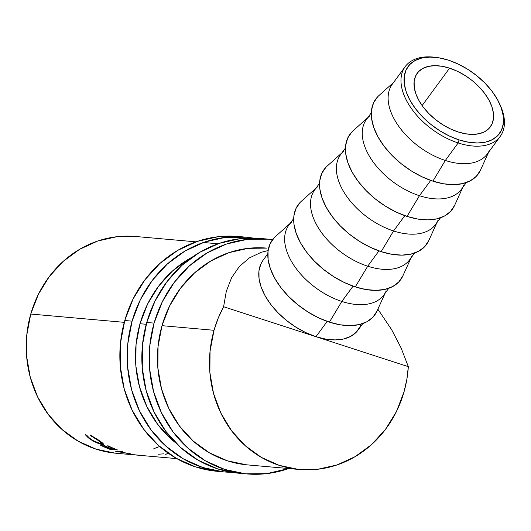 <?xml version="1.0" encoding="UTF-8"?>
<svg xmlns="http://www.w3.org/2000/svg" width="531" height="531" viewBox="0 0 531 531"><rect width="100%" height="100%" fill="white"/><g stroke="black" fill="none" stroke-linecap="round" stroke-linejoin="round"><path stroke-width="0.8" d="M489.522 150.213A58.941 34.628 -143.7 0 1 445.323 160.462L458.173 142.952A58.941 34.628 36.3 0 0 500.262 105.238L499.518 103.618A56.678 33.294 -143.7 0 1 459.049 139.885L458.173 142.952L445.323 160.462A58.941 34.628 36.3 0 0 487.372 153.904L500.222 136.394A58.941 34.628 -143.7 0 1 458.173 142.952A58.941 34.628 -143.7 0 1 405.193 66.641A58.941 34.628 -143.7 0 1 435.785 57.381A58.941 34.628 36.3 0 0 434.902 57.268A58.941 34.628 36.3 0 0 402.306 90.024A58.941 34.628 36.3 0 0 458.173 142.952L459.049 139.885L468.601 142.248L477.581 142.992L485.653 142.082L492.496 139.56L497.852 135.518L501.516 130.108L503.342 123.55L503.269 116.083L501.291 108.005L497.494 99.616L492.011 91.246L485.062 83.214L476.911 75.827L467.871 69.369L458.286 64.092L448.536 60.195A56.678 33.294 -143.7 0 1 499.518 103.618M457.994 131.914A45.341 26.636 -143.7 0 1 417.24 73.212A45.341 26.636 -143.7 0 1 449.584 68.16L422.118 105.583L449.584 68.16L457.39 71.28L465.056 75.502L472.285 80.666L478.809 86.58L484.365 93.005L488.752 99.702L491.792 106.412L493.372 112.877L493.432 118.851L491.971 124.095L489.038 128.422L484.757 131.655L479.281 133.673L472.822 134.403L465.641 133.805L457.994 131.914L450.195 128.794L442.529 124.573L435.301 119.409L428.776 113.501L423.22 107.07L418.833 100.372L415.793 93.668L414.213 87.203L414.153 81.23L415.614 75.979L418.547 71.652L422.829 68.419L428.305 66.402L434.756 65.678L441.945 66.269L449.584 68.16A45.341 26.636 -143.7 0 1 490.345 126.869A45.341 26.636 -143.7 0 1 457.994 131.914M499.883 104.434A58.941 34.628 -143.7 0 1 500.222 136.394M393.597 82.431L378.935 95.56A63.474 37.289 36.3 0 0 380.189 140.589A63.474 37.289 36.3 0 0 432.898 181.151L445.323 160.462L432.898 181.151A63.474 37.289 36.3 0 0 480.502 170.112L488.633 152.185M463.656 185.458A58.941 34.628 -143.7 0 1 419.45 195.713L430.687 180.401L419.45 195.713A58.941 34.628 36.3 0 0 461.499 189.149L466.337 182.564M367.731 117.676L353.062 130.805A63.474 37.289 36.3 0 0 354.323 175.834A63.474 37.289 36.3 0 0 407.025 216.396L419.45 195.713L407.025 216.396A63.474 37.289 36.3 0 0 454.629 205.358L462.76 187.43M437.783 220.71A58.941 34.628 -143.7 0 1 393.577 230.958L404.814 215.646L393.577 230.958A58.941 34.628 36.3 0 0 435.626 224.394L440.464 217.81M341.858 152.921L327.189 166.057A63.474 37.289 36.3 0 0 328.45 211.079A63.474 37.289 36.3 0 0 381.152 251.641L393.577 230.958L381.152 251.641A63.474 37.289 36.3 0 0 428.763 240.609L436.887 222.675M411.91 255.955A58.941 34.628 -143.7 0 1 367.711 266.204L378.948 250.891L367.711 266.204A58.941 34.628 36.3 0 0 409.759 259.646L414.592 253.055M315.985 188.166L301.316 201.302A63.474 37.289 36.3 0 0 302.577 246.324A63.474 37.289 36.3 0 0 355.285 286.893L367.711 266.204L355.285 286.893A63.474 37.289 36.3 0 0 402.89 275.854L411.021 257.927M386.044 291.2A58.941 34.628 -143.7 0 1 341.838 301.449L353.075 286.143L341.838 301.449A58.941 34.628 36.3 0 0 383.886 294.891L388.725 288.3M274.182 237.775L270.073 243.829L268.029 251.176L268.109 259.54L270.325 268.593L274.58 277.985L280.72 287.357L288.506 296.358L297.632 304.628L307.761 311.863L318.487 317.77L329.412 322.138L341.838 301.449L329.412 322.138A63.474 37.289 36.3 0 0 377.017 311.1L385.148 293.172M135.445 236.474L116.853 236.72L97.684 241.028L79.59 249.331L63.275 261.298L49.363 276.485L38.385 294.293L30.758 314.047L124.261 322.337L30.758 314.047A108.815 99.456 95.1 0 0 116.156 453.255L176.796 458.625M377.873 309.215L391.593 329.585L401.091 347.924L408.326 366.655A108.815 99.456 -84.9 0 1 404.011 391.911A108.815 99.456 -84.9 0 1 299.411 469.49A108.815 99.456 -84.9 0 1 214.02 330.289L162.001 325.676L214.02 330.289A108.815 99.456 -84.9 0 1 223.604 306.739L226.319 291.24L231.616 277.7L239.348 266.502L249.304 257.96L261.199 252.305L268.115 250.552L261.199 252.305L249.304 257.96L239.348 266.502L231.616 277.7L226.319 291.24L223.604 306.739L315.965 336.694A58.941 34.628 36.3 0 0 358.013 330.136L362.852 323.545M146.251 324.282L140.011 323.731L146.251 324.282M118.433 451.649L130.161 453.726A108.815 99.456 95.1 0 0 130.507 453.806L131.17 454.443L138.432 455.16A108.815 99.456 95.1 0 0 140.005 455.346L129.949 454.383A108.815 99.456 -84.9 0 1 129.723 454.35L128.953 453.647L115.585 451.25A108.815 99.456 -84.9 0 1 115.366 451.184L120.895 451.158A108.815 99.456 95.1 0 0 122.409 451.649L118.433 451.649L118.559 451.177L118.433 451.649L122.409 451.649A108.815 99.456 95.1 0 1 120.895 451.158L115.366 451.184A108.815 99.456 95.1 0 0 115.585 451.25L128.973 453.54L129.723 454.35L129.81 453.673L129.723 454.35A108.815 99.456 95.1 0 0 129.949 454.383L130.035 453.706L129.949 454.383L140.005 455.346A108.815 99.456 95.1 0 1 138.432 455.16L131.17 454.443L130.507 453.806A108.815 99.456 95.1 0 1 130.161 453.726L118.433 451.649M117.49 449.943L109.731 449.259A108.815 99.456 -84.9 0 1 100.605 445.23L101.401 445.297A108.815 99.456 95.1 0 0 109.047 448.755L111.437 448.967A108.815 99.456 -84.9 0 1 103.784 445.509L104.58 445.582A108.815 99.456 95.1 0 0 112.233 449.034L115.214 449.299A108.815 99.456 -84.9 0 1 107.567 445.841L108.364 445.914A108.815 99.456 95.1 0 0 117.49 449.943A108.815 99.456 95.1 0 1 108.364 445.914L107.567 445.841A108.815 99.456 95.1 0 0 115.214 449.299L112.233 449.034A108.815 99.456 95.1 0 1 104.58 445.582L103.784 445.509A108.815 99.456 95.1 0 0 111.437 448.967L109.047 448.755A108.815 99.456 95.1 0 1 101.401 445.297L100.605 445.23A108.815 99.456 95.1 0 0 109.731 449.259L117.49 449.943M85.683 435.115L87.071 435.619L89.62 438.287L93.795 440.976L101.076 443.75L101.866 443.577L99.855 441.473L91.053 435.971L90.403 435.135L91.345 435.619L100.717 441.566L102.921 443.345L103.419 444.387L100.226 444.042L93.522 441.208L88.431 437.929L85.683 435.115M327.202 321.388L315.965 336.694L327.202 321.388M267.816 253.791L262.984 260.382A58.941 34.628 36.3 0 0 315.965 336.694L325.901 339.156L335.24 339.926L343.63 338.984L350.752 336.362L356.321 332.16L360.131 326.538L361.067 324.122M401.091 347.924L408.326 366.655L315.965 336.694L408.326 366.655L406.846 379.406L404.011 391.911L396.392 411.664L385.413 429.473L371.494 444.659L355.179 456.627L337.092 464.93L317.923 469.238L298.409 469.397L279.306 465.388L261.345 457.377L245.216 445.662L231.536 430.694L220.836 413.058L213.522 393.418L209.884 372.543L210.05 351.223L214.02 330.289L218.181 318.215L223.604 306.739L315.965 336.694L305.823 332.645L295.86 327.156L286.455 320.439L277.978 312.759L270.75 304.402L265.049 295.701L261.099 286.972L259.042 278.569L258.962 270.803L260.867 263.98L263.071 260.256M195.999 241.844L135.359 236.468A108.815 99.456 95.1 0 0 30.758 314.047L26.789 334.988L26.623 356.308L30.267 377.183L37.575 396.816L48.281 414.459L61.954 429.42L78.084 441.135L96.051 449.153L115.154 453.162M153.831 448.695L159.685 446.498M91.06 439.323L85.498 434.703L90.177 439.197C95.281 442.343 99.363 444.115 102.417 444.513L103.465 444.321L103.213 443.664L98.315 439.907L90.403 435.135L91.053 435.971L97.531 439.841L101.859 443.597L101.076 443.75C98.574 443.398 95.235 441.918 91.06 439.323M97.724 439.509L97.531 439.841L97.724 439.509M91.292 435.599L91.053 435.971L91.292 435.599M102.948 443.372L102.417 444.513L102.948 443.372M90.376 438.852L90.177 439.197L90.376 438.852M109.871 448.828L109.731 449.259L109.871 448.828M138.81 455.253L137.887 455.167M163.694 453.846L158.092 454.237M168.506 452.824L165.738 454.49M290.112 223.418L275.45 236.547A63.474 37.289 36.3 0 0 276.704 281.576A63.474 37.289 36.3 0 0 329.412 322.138L340.112 324.786L350.168 325.616L359.208 324.6L366.875 321.773L372.868 317.246L376.977 311.193M293.689 218.546L288.851 225.137A58.941 34.628 36.3 0 0 341.838 301.449A58.941 34.628 -143.7 0 1 292.893 263.788A58.941 34.628 -143.7 0 1 291.725 221.971M319.562 183.301L314.724 189.886A58.941 34.628 36.3 0 0 367.711 266.204A58.941 34.628 -143.7 0 1 318.766 228.536A58.941 34.628 -143.7 0 1 317.598 186.726M300.048 202.53L295.946 208.583L293.895 215.931L293.982 224.294L296.198 233.341L300.453 242.74L306.593 252.112L314.379 261.113L323.505 269.383L333.627 276.618L344.36 282.525L355.285 286.893L365.978 289.541L376.041 290.371L385.081 289.355L392.741 286.528L398.741 282.001L402.843 275.947M345.429 148.056L340.597 154.64A58.941 34.628 36.3 0 0 393.577 230.958A58.941 34.628 -143.7 0 1 344.639 193.291A58.941 34.628 -143.7 0 1 343.471 151.481M325.921 167.285L321.819 173.338L319.768 180.686L319.854 189.043L322.065 198.096L326.326 207.488L332.466 216.867L340.245 225.867L349.378 234.138L359.5 241.366L370.233 247.28L381.152 251.641L391.851 254.296L401.914 255.126L410.948 254.11L418.614 251.282L424.614 246.756L428.716 240.702M371.302 112.804L366.47 119.395A58.941 34.628 36.3 0 0 419.45 195.713A58.941 34.628 -143.7 0 1 370.512 158.046A58.941 34.628 -143.7 0 1 369.337 116.236M351.794 132.033L347.692 138.093L345.641 145.441L345.727 153.798L347.938 162.851L352.192 172.243L358.332 181.622L366.118 190.616L375.244 198.893L385.373 206.121L396.099 212.035L407.025 216.396L417.724 219.044L427.787 219.88L436.821 218.865L444.487 216.037L450.487 211.511L454.589 205.457M405.193 66.641L392.336 84.15A58.941 34.628 36.3 0 0 445.323 160.462A58.941 34.628 -143.7 0 1 396.378 122.8A58.941 34.628 -143.7 0 1 395.21 80.991M377.66 96.788L373.558 102.841L371.514 110.189L371.594 118.552L373.811 127.606L378.065 136.998L384.205 146.377L391.991 155.371L401.117 163.648L411.24 170.876L421.972 176.79L432.898 181.151L443.597 183.799L453.653 184.635L462.693 183.613L470.353 180.792L476.353 176.265L480.455 170.205M448.536 60.195L438.984 57.826L430.004 57.089L421.933 57.992L415.089 60.514L409.733 64.556L406.069 69.966L404.237 76.524L404.317 83.991L406.288 92.075L410.091 100.459L415.574 108.828L422.523 116.866L430.674 124.254L439.714 130.706L449.292 135.989L459.049 139.885A56.678 33.294 -143.7 0 1 405.332 88.989A56.678 33.294 -143.7 0 1 436.668 57.487A56.678 33.294 -143.7 0 1 448.536 60.195M238.173 236.474L218.029 236.733L197.26 241.406L177.666 250.4L159.99 263.369L144.917 279.817L133.022 299.112L124.765 320.512A117.882 107.747 95.1 0 0 217.272 471.316L224.6 471.966A117.882 107.747 -84.9 0 1 132.093 321.162L124.765 320.512L120.464 343.199L120.285 366.29L124.227 388.904L132.146 410.178L143.742 429.287L158.557 445.502L176.033 458.193L195.494 466.875L217.385 471.329M231.947 472.338A117.882 107.747 -84.9 0 1 224.6 471.966M175.973 443.106A108.815 99.456 -84.9 0 1 140.011 323.731A108.815 99.456 -84.9 0 1 192.461 256.977L188.844 259.009L172.529 270.983L158.61 286.163L147.631 303.978L140.011 323.731L136.042 344.665L135.87 365.985L139.514 386.86L146.828 406.5L157.528 424.136L171.208 439.104L175.98 443.113M245.408 237.118L238.08 236.468A117.882 107.747 95.1 0 0 124.765 320.512L132.093 321.162A117.882 107.747 -84.9 0 1 245.408 237.118A117.882 107.747 -84.9 0 1 252.71 238.041L246.497 237.218L225.356 237.384L204.594 242.056L184.994 251.05L167.318 264.02L152.244 280.468L140.35 299.763L132.093 321.162L127.792 343.842L127.613 366.941L131.555 389.555L139.48 410.828L151.069 429.937L165.891 446.146L183.361 458.837L202.822 467.526L223.518 471.867L231.961 472.344M260.163 238.426L240.019 238.684L219.25 243.357L199.656 252.344L181.98 265.314L166.907 281.769L155.012 301.064L146.755 322.463A117.882 107.747 95.1 0 0 239.262 473.267L246.59 473.911A117.882 107.747 -84.9 0 1 154.083 323.113L146.755 322.463L142.454 345.143L142.275 368.235L146.217 390.856L154.143 412.129L165.732 431.238L180.553 447.447L198.023 460.138L217.484 468.82L239.375 473.274M267.398 239.063A117.882 107.747 -84.9 0 1 272.569 239.66L268.487 239.169L247.346 239.335L226.584 244.001L206.984 252.995L189.308 265.965L174.234 282.412L162.34 301.708L154.083 323.113A117.882 107.747 -84.9 0 1 267.398 239.063L260.071 238.412A117.882 107.747 95.1 0 0 146.755 322.463L154.083 323.113L149.782 345.794L149.603 368.886L153.552 391.506L161.47 412.779L173.06 431.889L187.881 448.098L205.358 460.789L224.812 469.47L245.508 473.811L266.648 473.645L288.672 468.541A117.882 107.747 -84.9 0 1 246.59 473.911M299.325 469.484L247.393 464.884A108.815 99.456 -84.9 0 1 162.001 325.676A108.815 99.456 -84.9 0 1 266.602 248.096L266.502 248.09M266.688 248.103L248.09 248.349L228.921 252.656L210.834 260.96L194.519 272.927L180.6 288.114L169.621 305.922L162.001 325.676L158.032 346.617L157.866 367.937L161.504 388.811L168.818 408.445L179.518 426.088L193.198 441.049L209.327 452.764L227.288 460.782L246.391 464.784M203.333 242.488L217.995 243.789M102.271 442.754L101.859 443.597M434.902 57.268L436.668 57.487"/></g></svg>
